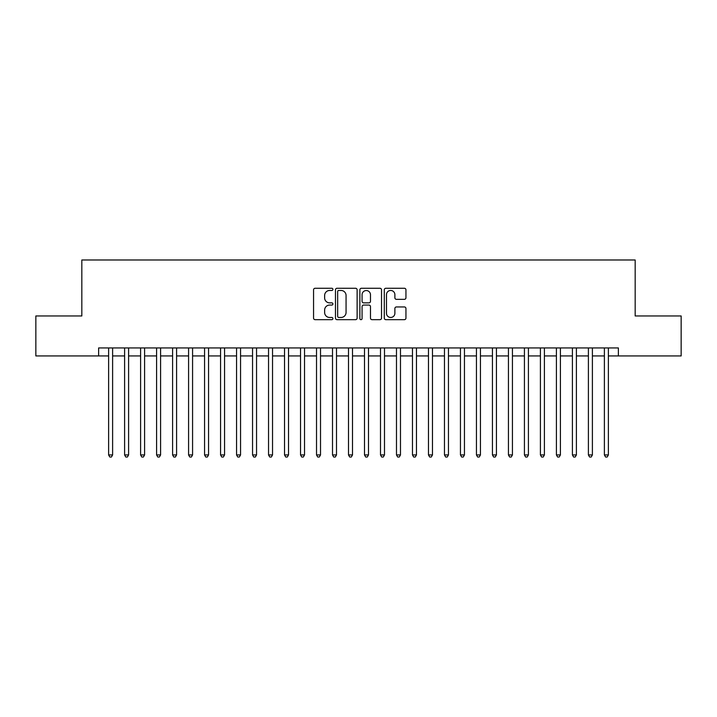 <?xml version="1.0" encoding="UTF-8"?>
<svg xmlns="http://www.w3.org/2000/svg" width="717" height="717" viewBox="0 0 717 717"><rect width="100%" height="100%" fill="white"/><g stroke="black" fill="none" stroke-linecap="round" stroke-linejoin="round"><path stroke-width="1.08" d="M332.912 289.363A1.102 1.102 0 0 0 331.81 288.27L315.13 288.27A1.568 1.568 0 0 0 313.562 289.838L313.562 318.097A1.568 1.568 0 0 0 315.13 319.665L331.81 319.665A1.102 1.102 0 0 0 332.912 318.563A1.102 1.102 0 0 0 331.81 317.47L329.659 317.47A5.019 5.019 0 0 1 324.631 312.442L324.631 310.085A5.019 5.019 0 0 1 329.659 305.066L331.81 305.066A1.102 1.102 0 0 0 332.912 303.963A1.102 1.102 0 0 0 331.81 302.87L329.659 302.87A5.019 5.019 0 0 1 324.631 297.842L324.631 295.485A5.019 5.019 0 0 1 329.659 290.466L331.81 290.466A1.102 1.102 0 0 0 332.912 289.363M404.379 299.339A1.568 1.568 0 0 0 405.947 297.761L405.947 289.838A1.568 1.568 0 0 0 404.379 288.27L385.854 288.27A1.568 1.568 0 0 0 384.285 289.838L384.285 318.097A1.568 1.568 0 0 0 385.854 319.665L404.379 319.665A1.568 1.568 0 0 0 405.947 318.097L405.947 308.516A1.568 1.568 0 0 0 404.379 306.948L396.447 306.948A1.568 1.568 0 0 0 394.879 308.516L394.879 313.266A4.203 4.203 0 0 1 390.684 317.47A4.203 4.203 0 0 1 386.481 313.266L386.481 294.66A4.203 4.203 0 0 1 390.684 290.466A4.203 4.203 0 0 1 394.879 294.66L394.879 297.761A1.568 1.568 0 0 0 396.447 299.339L404.379 299.339M98.623 355.937L35.85 355.937L35.85 315.964L81.828 315.964L81.828 259.984L635.172 259.984L635.172 315.964L681.15 315.964L681.15 355.937L618.377 355.937L618.377 347.942L98.623 347.942L98.623 355.937L108.617 355.937M357.129 289.838A1.568 1.568 0 0 0 355.56 288.27L337.035 288.27A1.568 1.568 0 0 0 335.466 289.838L335.466 318.097A1.568 1.568 0 0 0 337.035 319.665L355.56 319.665A1.568 1.568 0 0 0 357.129 318.097L357.129 289.838M361.44 288.27L379.965 288.27A1.568 1.568 0 0 1 381.534 289.838L381.534 318.097A1.568 1.568 0 0 1 379.965 319.665L372.042 319.665A1.568 1.568 0 0 1 370.474 318.097L370.474 306.634A1.568 1.568 0 0 0 368.897 305.066L363.644 305.066A1.568 1.568 0 0 0 362.067 306.634L362.067 318.563A1.102 1.102 0 0 1 360.974 319.665A1.102 1.102 0 0 1 359.871 318.563L359.871 289.838A1.568 1.568 0 0 1 361.44 288.27M112.614 355.937L124.606 355.937M128.603 355.937L140.604 355.937M144.601 355.937L156.593 355.937M160.59 355.937L172.591 355.937M176.588 355.937L188.58 355.937M192.577 355.937L204.569 355.937M208.566 355.937L220.567 355.937M224.564 355.937L236.556 355.937M240.553 355.937L252.545 355.937M256.552 355.937L268.543 355.937M272.541 355.937L284.532 355.937M288.53 355.937L300.531 355.937M304.528 355.937L316.52 355.937M320.517 355.937L332.509 355.937M336.506 355.937L348.507 355.937M352.504 355.937L364.496 355.937M368.493 355.937L380.494 355.937M384.491 355.937L396.483 355.937M400.48 355.937L412.472 355.937M416.469 355.937L428.47 355.937M432.468 355.937L444.459 355.937M448.457 355.937L460.448 355.937M464.455 355.937L476.447 355.937M480.444 355.937L492.436 355.937M496.433 355.937L508.434 355.937M512.431 355.937L524.423 355.937M528.42 355.937L540.412 355.937M544.409 355.937L556.41 355.937M560.407 355.937L572.399 355.937M576.396 355.937L588.397 355.937M592.394 355.937L604.386 355.937M608.383 355.937L618.377 355.937M338.756 290.466A1.102 1.102 0 0 0 337.662 291.568L337.662 316.367A1.102 1.102 0 0 0 338.756 317.47L341.032 317.47A5.019 5.019 0 0 0 346.06 312.442L346.06 295.485A5.019 5.019 0 0 0 341.032 290.466L338.756 290.466M370.474 294.741A4.203 4.203 0 0 0 366.27 290.546A4.203 4.203 0 0 0 362.067 294.741L362.067 301.292A1.568 1.568 0 0 0 363.644 302.87L368.897 302.87A1.568 1.568 0 0 0 370.474 301.292L370.474 294.741M112.614 347.942L112.614 454.937L108.617 454.937L108.617 347.942M112.614 454.937L111.413 457.016L109.818 457.016L108.617 454.937M128.603 347.942L128.603 454.937L124.606 454.937L124.606 347.942M128.603 454.937L127.411 457.016L125.807 457.016L124.606 454.937M144.601 347.942L144.601 454.937L140.604 454.937L140.604 347.942M144.601 454.937L143.4 457.016L141.805 457.016L140.604 454.937M160.59 347.942L160.59 454.937L156.593 454.937L156.593 347.942M160.59 454.937L159.389 457.016L157.794 457.016L156.593 454.937M176.588 347.942L176.588 454.937L172.591 454.937L172.591 347.942M176.588 454.937L175.387 457.016L173.783 457.016L172.591 454.937M192.577 347.942L192.577 454.937L188.58 454.937L188.58 347.942M192.577 454.937L191.376 457.016L189.781 457.016L188.58 454.937M208.566 347.942L208.566 454.937L204.569 454.937L204.569 347.942M208.566 454.937L207.374 457.016L205.77 457.016L204.569 454.937M224.564 347.942L224.564 454.937L220.567 454.937L220.567 347.942M224.564 454.937L223.363 457.016L221.759 457.016L220.567 454.937M240.553 347.942L240.553 454.937L236.556 454.937L236.556 347.942M240.553 454.937L239.353 457.016L237.757 457.016L236.556 454.937M256.552 347.942L256.552 454.937L252.545 454.937L252.545 347.942M256.552 454.937L255.351 457.016L253.746 457.016L252.545 454.937M272.541 347.942L272.541 454.937L268.543 454.937L268.543 347.942M272.541 454.937L271.34 457.016L269.744 457.016L268.543 454.937M288.53 347.942L288.53 454.937L284.532 454.937L284.532 347.942M288.53 454.937L287.329 457.016L285.733 457.016L284.532 454.937M304.528 347.942L304.528 454.937L300.531 454.937L300.531 347.942M304.528 454.937L303.327 457.016L301.723 457.016L300.531 454.937M320.517 347.942L320.517 454.937L316.52 454.937L316.52 347.942M320.517 454.937L319.316 457.016L317.721 457.016L316.52 454.937M336.506 347.942L336.506 454.937L332.509 454.937L332.509 347.942M336.506 454.937L335.314 457.016L333.71 457.016L332.509 454.937M352.504 347.942L352.504 454.937L348.507 454.937L348.507 347.942M352.504 454.937L351.303 457.016L349.708 457.016L348.507 454.937M368.493 347.942L368.493 454.937L364.496 454.937L364.496 347.942M368.493 454.937L367.292 457.016L365.697 457.016L364.496 454.937M384.491 347.942L384.491 454.937L380.494 454.937L380.494 347.942M384.491 454.937L383.29 457.016L381.686 457.016L380.494 454.937M400.48 347.942L400.48 454.937L396.483 454.937L396.483 347.942M400.48 454.937L399.279 457.016L397.684 457.016L396.483 454.937M416.469 347.942L416.469 454.937L412.472 454.937L412.472 347.942M416.469 454.937L415.277 457.016L413.673 457.016L412.472 454.937M432.468 347.942L432.468 454.937L428.47 454.937L428.47 347.942M432.468 454.937L431.267 457.016L429.671 457.016L428.47 454.937M448.457 347.942L448.457 454.937L444.459 454.937L444.459 347.942M448.457 454.937L447.256 457.016L445.66 457.016L444.459 454.937M464.455 347.942L464.455 454.937L460.448 454.937L460.448 347.942M464.455 454.937L463.254 457.016L461.649 457.016L460.448 454.937M480.444 347.942L480.444 454.937L476.447 454.937L476.447 347.942M480.444 454.937L479.243 457.016L477.647 457.016L476.447 454.937M496.433 347.942L496.433 454.937L492.436 454.937L492.436 347.942M496.433 454.937L495.241 457.016L493.637 457.016L492.436 454.937M512.431 347.942L512.431 454.937L508.434 454.937L508.434 347.942M512.431 454.937L511.23 457.016L509.626 457.016L508.434 454.937M528.42 347.942L528.42 454.937L524.423 454.937L524.423 347.942M528.42 454.937L527.219 457.016L525.624 457.016L524.423 454.937M544.409 347.942L544.409 454.937L540.412 454.937L540.412 347.942M544.409 454.937L543.217 457.016L541.613 457.016L540.412 454.937M560.407 347.942L560.407 454.937L556.41 454.937L556.41 347.942M560.407 454.937L559.206 457.016L557.611 457.016L556.41 454.937M576.396 347.942L576.396 454.937L572.399 454.937L572.399 347.942M576.396 454.937L575.195 457.016L573.6 457.016L572.399 454.937M592.394 347.942L592.394 454.937L588.397 454.937L588.397 347.942M592.394 454.937L591.193 457.016L589.589 457.016L588.397 454.937M608.383 347.942L608.383 454.937L604.386 454.937L604.386 347.942M608.383 454.937L607.182 457.016L605.587 457.016L604.386 454.937"/></g></svg>
